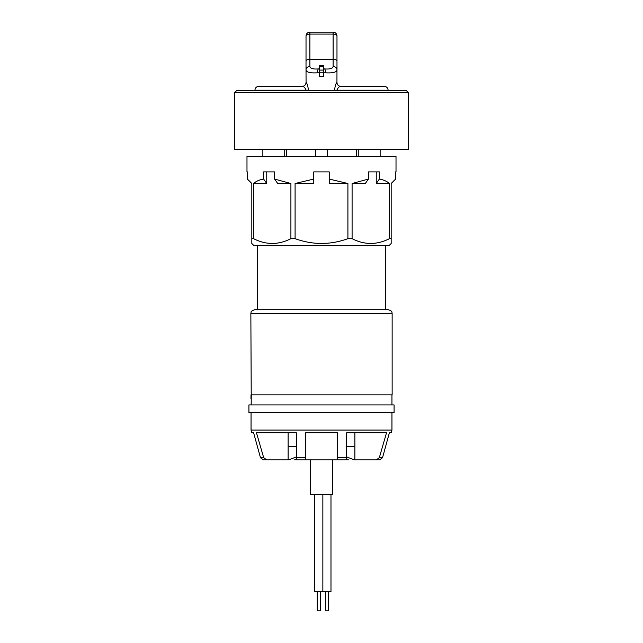 <?xml version="1.0" encoding="UTF-8"?>
<svg xmlns="http://www.w3.org/2000/svg" width="643" height="643" viewBox="0 0 643 643"><rect width="100%" height="100%" fill="white"/><g stroke="black" fill="none" stroke-linecap="round" stroke-linejoin="round"><path stroke-width="0.96" d="M286.665 156.41L286.665 149.337M356.335 149.337L356.335 156.41M327.303 156.41L327.303 149.337M315.697 156.41L315.697 149.337M284.728 149.337L284.728 156.41M358.272 149.337L358.272 156.41M384.209 86.339L340.79 86.339L384.209 86.339A3.874 3.874 0 0 1 388.083 90.213L334.513 90.213C335.172 85.688 335.976 83.108 336.932 82.473L336.98 69.902C336.651 72.257 332.809 73.222 325.462 72.796L323.437 72.796L323.437 76.662L319.563 76.662L319.563 72.796L317.538 72.796C310.199 73.23 306.357 72.265 306.02 69.902L306.068 82.473C307.016 83.1 307.82 85.68 308.487 90.213L306.124 90.213C305.015 87.617 303.713 86.323 302.21 86.339L258.791 86.339L302.21 86.339A3.874 3.858 90 0 0 306.068 82.473M318.526 68.922L319.563 68.922L319.563 72.796L323.437 72.796L323.437 68.922L324.474 68.922C329.738 69.331 332.624 68.528 333.114 66.51L333.114 59.244L333.114 66.51A3.874 3.392 0 0 1 336.98 69.902L336.98 36.024A3.874 3.874 0 0 0 333.114 32.15L309.886 32.15L333.114 32.15L333.114 34.087L309.886 34.087L309.886 66.51C310.392 68.528 313.27 69.331 318.526 68.922A3.874 0.989 90 0 0 317.538 72.796M340.854 86.339L340.854 86.339A3.874 3.874 0 0 1 336.98 82.473A3.874 3.874 0 0 0 340.854 86.339A3.874 3.874 0 0 1 336.98 82.473M336.844 82.521L336.426 83.164M309.886 66.51A3.874 3.392 180 0 0 306.02 69.902L306.02 36.024A3.874 1.937 0 0 1 309.886 34.087L309.886 32.15A3.874 3.874 0 0 0 306.02 36.024A3.874 3.874 0 0 1 309.886 32.15M323.437 72.796L323.437 70.087L319.563 70.087L319.563 65.779L323.437 65.779L323.437 68.922L324.474 68.922A3.874 0.989 90 0 1 325.462 72.796M333.114 32.15A3.874 3.874 0 0 1 336.98 36.024A3.874 1.937 180 0 0 333.114 34.087L333.114 59.244A3.874 1.937 0 0 1 336.98 61.181M258.791 86.339C256.436 86.572 255.15 87.866 254.917 90.213L306.124 90.213M336.932 82.473A3.874 3.858 90 0 0 340.79 86.339C339.287 86.323 337.985 87.617 336.876 90.213M302.146 86.339A3.874 3.874 0 0 0 306.02 82.473M319.563 66.751L323.437 66.751M323.437 70.087L323.437 68.922M234.406 92.817L236.728 90.494L406.272 90.494L408.594 92.817L234.406 92.817L234.406 149.337L408.594 149.337L408.594 92.817M317.24 591.496L317.24 610.85L320.343 610.85L320.343 591.496M325.374 591.496L325.374 610.85L328.469 610.85L328.469 591.496M263.694 457.736L266.773 459.882L263.389 459.882L260.487 457.736L253.607 432.787L260.487 457.736L263.694 457.736L256.477 432.787L296.343 432.787L296.343 457.736L305.626 457.736L305.626 432.787L337.374 432.787L337.374 457.736L346.657 457.736L346.657 459.882L332.335 459.882L332.335 494.724L310.665 494.724L310.665 459.882M330.984 494.724L330.984 591.496L314.724 591.496L314.724 494.724M322.858 591.496L322.858 494.724M251.292 394.85L251.164 404.921M260.487 457.736L263.389 459.882L288.988 459.882M337.374 459.882L337.374 457.736L337.374 459.882L305.626 459.882L305.626 457.736L305.626 459.882L296.343 459.882L296.343 457.736M379.611 459.882L376.227 459.882L379.306 457.736L382.513 457.736L389.393 432.787L382.513 457.736L379.611 459.882L375.817 459.882M354.012 459.882L376.227 459.882M253.607 432.787L251.775 432.787L251.051 430.079L391.949 430.079L391.949 412.661M346.657 457.736L346.657 432.787L346.657 446.338L354.872 446.338L354.872 459.882L366.012 459.882M379.306 457.736L386.523 432.787L346.657 432.787M391.949 430.079L391.225 432.787L389.393 432.787M346.657 459.6L348.506 459.882M354.872 432.787L354.872 446.338M266.773 459.882L288.128 459.882L288.128 432.787M294.494 459.882L296.343 459.6M248.921 412.661L394.079 412.661L394.079 404.921L248.921 404.921L248.921 412.661M296.343 432.787L296.343 446.338L288.128 446.338M250.858 313.567C251.598 312.418 249.436 311.534 254.724 309.693L388.276 309.693C393.564 311.534 391.402 312.418 392.142 313.567L250.858 313.567L251.236 398.724M392.142 313.567L392.142 394.85L251.003 394.85L250.963 398.724M246.984 171.89L246.984 156.41L396.016 156.41L396.016 171.89M395.614 171.89L395.614 179.067L391.177 183.504L391.177 243.504L389.24 245.433L253.76 245.433L251.823 243.504L251.823 238.666L251.823 243.504M247.386 171.89L247.386 179.067L251.823 183.504L251.823 238.666L253.551 238.666C266.025 245.039 278.483 245.039 290.909 238.666L290.909 183.504L277.704 183.504L274.569 179.067L274.569 171.89L266.757 171.89L266.757 183.504L253.551 183.504L253.551 238.666M295.089 183.504L313.76 183.504L313.76 179.067L295.089 183.504L295.089 238.666L290.909 238.666M347.911 183.504L329.24 179.067L329.24 183.504L347.911 183.504L347.911 238.666C330.357 245.047 312.747 245.047 295.089 238.666M352.091 183.504L365.296 183.504L368.431 179.067L352.091 183.504L352.091 238.666L347.911 238.666M368.431 179.067L368.431 171.89L376.243 171.89L376.243 183.504L389.449 183.504L389.449 238.666C376.975 245.039 364.517 245.039 352.091 238.666M391.177 238.666L389.449 238.666M266.757 183.504L263.622 179.067C259.563 179.743 256.203 181.222 253.551 183.504M263.622 179.067L263.622 171.89L274.569 171.89M290.909 183.504L274.569 179.067M313.76 179.067L313.76 171.89L329.24 171.89L329.24 179.067M368.431 171.89L379.378 171.89L379.378 179.067C383.437 179.743 386.797 181.222 389.449 183.504M376.243 183.504L379.378 179.067M306.02 61.181A3.874 1.937 0 0 1 309.886 59.244L333.114 59.244L333.114 66.51M262.858 156.41L262.858 149.337M380.142 156.41L380.142 149.337M391.949 404.921L391.949 394.85M346.657 456.924L354.406 459.882M296.343 456.924L288.594 459.882M251.051 430.079L251.051 412.661M385.366 245.433L385.366 309.693M257.634 245.433L257.634 309.693"/></g></svg>
